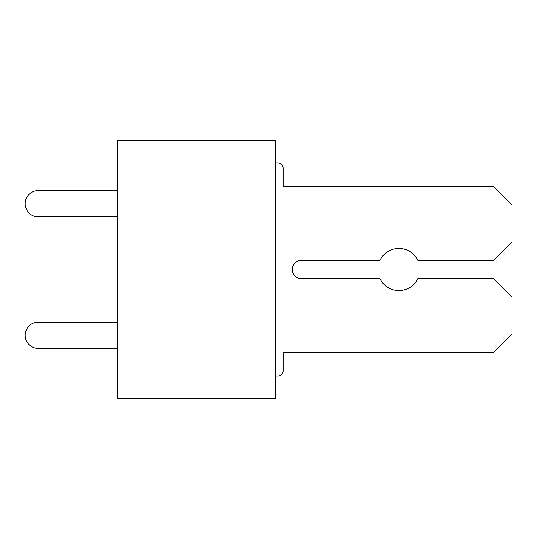 <?xml version="1.0" encoding="UTF-8"?>
<svg xmlns="http://www.w3.org/2000/svg" width="539" height="539" viewBox="0 0 539 539"><rect width="100%" height="100%" fill="white"/><g stroke="black" fill="none" stroke-linecap="round" stroke-linejoin="round"><path stroke-width="0.81" d="M275.2 398.456L275.2 140.544L117.293 140.544L117.293 398.456L275.2 398.456M38.343 322.133L117.293 322.133L38.343 322.133A13.158 13.158 0 0 0 25.185 335.292A13.158 13.158 0 0 0 38.343 348.45L117.293 348.45L38.343 348.45M283.096 186.602L283.096 168.181L283.096 186.602L283.096 168.181L283.096 186.602L283.096 168.181L283.096 186.602L493.63 186.602L512.05 205.022L512.05 241.87L493.63 260.29L417.819 260.29A21.055 21.055 0 0 0 379.955 260.29L301.517 260.29A9.21 9.21 0 0 0 292.306 269.5A9.21 9.21 0 0 0 301.517 278.71L379.955 278.71A21.055 21.055 0 0 0 417.819 278.71L493.63 278.71L512.05 297.13L512.05 333.978L493.63 352.398L283.096 352.398L283.096 370.819A5.269 5.269 0 0 1 277.828 376.081L275.2 376.081M277.828 162.919L275.2 162.919L277.828 162.919A5.269 5.269 0 0 1 283.096 168.181M38.343 190.55L117.293 190.55L38.343 190.55A13.158 13.158 0 0 0 25.185 203.708A13.158 13.158 0 0 0 38.343 216.867L117.293 216.867L38.343 216.867M301.517 260.29A9.21 9.21 0 0 0 292.306 269.5A9.21 9.21 0 0 0 301.517 278.71A9.21 9.21 0 0 1 292.306 269.5A9.21 9.21 0 0 1 301.517 260.29A9.21 9.21 0 0 0 292.306 269.5A9.21 9.21 0 0 0 301.517 278.71A9.21 9.21 0 0 1 292.306 269.5A9.21 9.21 0 0 1 301.517 260.29A9.21 9.21 0 0 0 292.306 269.5A9.21 9.21 0 0 0 301.517 278.71M283.096 352.398L283.096 370.819"/></g></svg>
